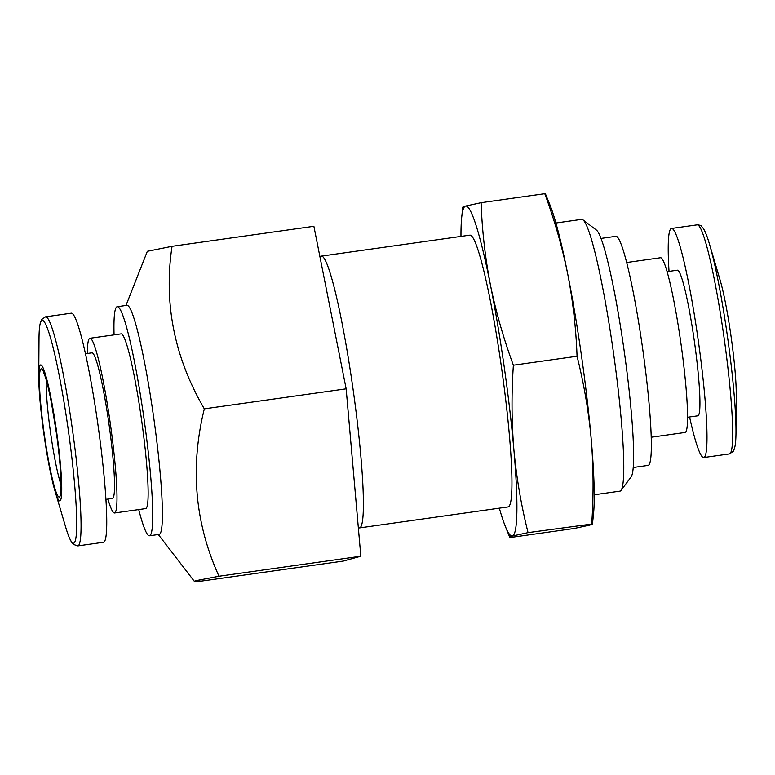 <?xml version="1.0" encoding="UTF-8"?>
<svg xmlns="http://www.w3.org/2000/svg" width="775" height="775" viewBox="0 0 775 775"><rect width="100%" height="100%" fill="white"/><g stroke="black" fill="none" stroke-linecap="round" stroke-linejoin="round"><path stroke-width="1.16" d="M460.97 236.414A166.635 15.684 82 0 1 461.687 217.436A166.635 15.684 82 0 1 465.484 206.092A166.635 15.684 82 0 1 490.42 284.929A166.635 15.684 82 0 1 513.893 449.887C516.499 477.768 521.207 505.339 528.046 532.619L512.44 536.009C509.659 536.794 509.001 537.288 510.444 537.482L574.13 528.492L589.736 525.101C592.507 524.317 593.175 523.822 591.732 523.629C593.669 495.118 593.495 466.899 591.199 438.979A166.635 15.684 82 0 1 593.534 513.757L592.458 523.977M463.489 207.564C462.026 207.371 462.694 206.886 465.484 206.092L481.091 202.701C482.079 230.407 485.189 257.823 490.42 284.929C495.952 311.996 503.605 338.762 513.37 365.228C511.422 393.748 511.607 421.968 513.893 449.887A166.635 15.684 82 0 1 512.44 536.009A166.635 15.684 82 0 1 505.271 526.215A166.635 15.684 82 0 1 499.333 508.177M509.737 537.191L510.444 537.482M544.777 193.711L545.484 193.992L549.95 204.978A166.635 15.684 82 0 1 567.717 274.021C562.185 246.954 554.542 220.187 544.777 193.711L481.091 202.701M592.439 523.968L528.046 532.619M319.988 257.077L320.114 256.912A137.223 12.913 82 0 1 321.238 256.137A137.223 12.913 82 0 1 353.08 389.379A137.223 12.913 82 0 1 359.745 527.862A137.223 12.913 82 0 1 359.59 527.901A137.223 12.913 82 0 1 358.312 527.475M321.238 256.137L469.776 235.174A137.223 12.913 82 0 1 501.628 368.416A137.223 12.913 82 0 1 508.293 506.898A137.223 12.913 82 0 1 508.138 506.927L359.59 527.901M59.937 500.892A68.617 6.462 82 0 1 54.938 490.808A68.617 6.462 82 0 1 38.75 376.108A68.617 6.462 82 0 1 53.669 412.746A68.617 6.462 82 0 1 59.937 500.892M709.464 244.086L720.062 279.94A68.617 6.462 82 0 1 736.25 394.64L735.988 432.024C735.969 439.793 735.427 445.412 734.361 448.89L733.257 451.341L729.469 453.918A115.659 10.889 82 0 0 729.604 453.888A115.659 10.889 82 0 0 723.986 337.164A115.659 10.889 82 0 0 697.142 224.857C699.718 225.07 701.162 225.544 701.482 226.271L703.264 228.383C705.24 231.434 707.304 236.666 709.464 244.086A112.423 10.579 82 0 1 735.988 432.024M669.028 271.395A115.659 10.889 82 0 1 671.46 228.48A115.659 10.889 82 0 1 698.304 340.787A115.659 10.889 82 0 1 703.923 457.512A115.659 10.889 82 0 1 703.787 457.541A115.659 10.889 82 0 1 689.576 416.979M667.052 271.667L677.35 270.213A73.518 6.917 82 0 1 694.41 341.601A73.518 6.917 82 0 1 697.984 415.787A73.518 6.917 82 0 1 697.897 415.807L687.599 417.26M626.607 262.531L660.455 257.755A88.214 8.302 82 0 1 680.925 343.412A88.214 8.302 82 0 1 685.207 432.44A88.214 8.302 82 0 1 685.11 432.46L651.262 437.236M600.945 238.438L615.796 236.336A115.659 10.889 82 0 1 642.649 348.643A115.659 10.889 82 0 1 648.258 465.368A115.659 10.889 82 0 1 648.132 465.397L633.272 467.49M555.888 223.016L581.608 219.383A137.223 12.913 82 0 1 582.897 219.829L596.324 230.02A125.201 11.78 82 0 1 624.311 351.947A125.201 11.78 82 0 1 631.16 476.858L621.085 490.372A137.223 12.913 82 0 1 620.116 491.118A137.223 12.913 82 0 1 619.961 491.147L594.251 494.779M582.897 219.829A137.223 12.913 82 0 1 613.567 353.458A137.223 12.913 82 0 1 621.085 490.372M346.154 388.837L313.885 226.3L172.04 246.324C163.515 303.103 174.278 357.275 204.319 408.851C189.933 467.248 194.835 523.048 218.996 576.242L195.523 580.746L194.312 581.279L201.393 581.105L343.238 561.081L360.83 556.217L346.154 388.837L204.319 408.851M114.07 334.877A115.659 10.889 82 0 1 117.209 306.716L126.868 305.35A115.659 10.889 82 0 1 153.712 417.657A115.659 10.889 82 0 1 159.33 534.382A115.659 10.889 82 0 1 159.204 534.401L149.536 535.767A115.659 10.889 82 0 1 138.735 509.582M125.976 305.476L147.337 251.313L172.04 246.324M117.209 306.716A115.659 10.889 82 0 1 144.053 419.023A115.659 10.889 82 0 1 149.672 535.738A115.659 10.889 82 0 1 149.536 535.767M87.401 353.487A88.214 8.302 82 0 1 89.89 338.287L121.045 333.889A88.214 8.302 82 0 1 141.515 419.546A88.214 8.302 82 0 1 145.797 508.574A88.214 8.302 82 0 1 145.7 508.594L114.545 512.992A88.214 8.302 82 0 1 107.948 499.071M89.89 338.287A88.214 8.302 82 0 1 110.36 423.944A88.214 8.302 82 0 1 114.652 512.972A88.214 8.302 82 0 1 114.545 512.992M85.424 353.768L91.944 352.848A73.518 6.917 82 0 1 109.004 424.225A73.518 6.917 82 0 1 112.578 498.412A73.518 6.917 82 0 1 112.491 498.432L105.972 499.352M103.676 542.238A115.659 10.889 82 0 1 103.54 542.258L77.858 545.891A115.659 10.889 82 0 0 77.994 545.862A115.659 10.889 82 0 0 72.375 429.137A115.659 10.889 82 0 0 45.531 316.83L71.213 313.207A115.659 10.889 82 0 1 98.057 425.514A115.659 10.889 82 0 1 103.676 542.238M218.996 576.242L360.83 556.217M567.717 274.021A166.635 15.684 82 0 1 591.199 438.979C588.603 411.099 583.885 383.518 577.046 356.248C576.058 328.532 572.948 301.126 567.717 274.021M513.37 365.228L577.046 356.248M38.75 376.108L39.012 338.714A112.423 10.579 82 0 1 63.453 398.757A112.423 10.579 82 0 1 73.732 543.188A112.423 10.579 82 0 1 65.536 526.661C67.706 534.12 69.789 539.371 71.765 542.413L73.509 544.457L77.858 545.891M59.384 497.017A64.693 6.084 82 0 1 40.591 402.361A64.693 6.084 82 0 1 50.84 399.532A64.693 6.084 82 0 1 59.384 497.017M61.06 484.83A58.813 5.532 82 0 1 50.588 432.925A58.813 5.532 82 0 1 46.277 380.147M505.271 526.215L509.717 537.201M461.687 217.436L462.762 207.225M54.938 490.808L65.536 526.661M43.458 372.378L44.204 373.928C46.209 378.801 48.612 388.353 51.392 402.564L56.43 433.244C58.532 448.386 59.937 461.784 60.653 473.448C61.186 483.309 61.177 489.655 60.634 492.474L60.498 493.084M703.787 457.541L729.469 453.918M671.46 228.48L697.142 224.857M158.313 534.527L194.302 581.289M39.012 338.714C39.031 330.954 39.573 325.326 40.639 321.858L41.743 319.407L45.531 316.83"/></g></svg>
